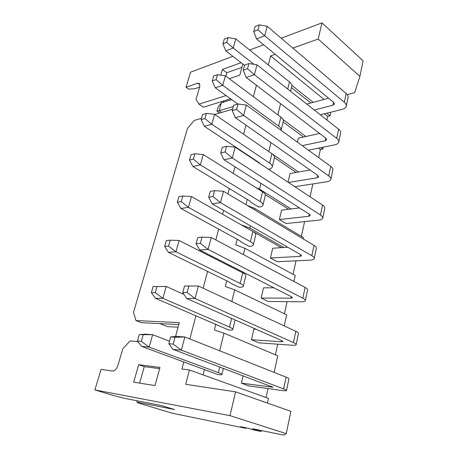 <?xml version="1.0" encoding="UTF-8"?>
<svg xmlns="http://www.w3.org/2000/svg" width="458" height="458" viewBox="0 0 458 458"><rect width="100%" height="100%" fill="white"/><g stroke="black" fill="none" stroke-linecap="round" stroke-linejoin="round"><path stroke-width="0.69" d="M326.76 113.195L330.035 115.811L330.825 112.181M324.024 99.432L270.655 55.928L268.325 64.956M291.803 85.274L313.18 102.346M283.027 119.509L305.921 136.513M320.909 147.648L322.793 149.05L323.199 147.184M280.577 103.663L277.823 114.838M324.39 113.784L327.665 116.389L330.035 115.811M291.483 87.621L310.81 102.987M229.263 78.702L239.815 75.095L242.826 64.063M225.823 76.142L226.784 72.719L222.411 69.444L220.79 75.164M226.784 72.719L241.921 67.383M241.091 62.717L222.411 69.444M199.619 87.117L194.919 88.737L188.616 89.115L186.011 87.306L190.562 72.187L232.853 56.328M249.667 50.019L263.648 44.775M281.195 38.197L321.974 22.9L363.097 60.817L359.896 76.366L354.641 92.659L347.279 94.623M318.636 157.581L320.405 149.531L318.516 148.134M303.528 137.045L283.147 121.971M320.405 149.531L322.793 149.05M224.008 102.014L222.869 101.207M221.672 101.573L221.947 102.649M230.597 98.814L203.449 107.212L198.984 104.155L196.041 99.3L199.751 86.671L199.625 83.642L197.57 83.236L186.011 87.306M226.086 95.567L198.984 104.155M178.78 324.567L141.345 322.672L135.974 320.56L133.496 312.367L187.511 128.366L194.249 120.42L201.497 118.301M214.716 114.443L232.624 109.21M359.896 76.366L318.184 39.073L292.805 48.073M275.235 54.307L270.655 55.928M321.974 22.9L318.184 39.073M270.97 142.65L268.777 151.552M272.625 154.237L298.536 172.019M277.743 344.198L275.424 354.795M215.833 324.144L214.361 330L224.008 333.166L277.743 355.774L274.124 372.383M268.022 388.573L266.058 397.51M137.858 341.605L130.043 340.935L122.824 348.71L117.958 365.284C116.624 369.056 114.826 370.98 112.571 371.043L101.098 369.354L94.903 389.935L230.008 415.646L235.578 391.848L185.708 384.296L189.412 369.984L268.462 398.374L267.438 403.074M261.444 430.566L261.243 431.488L253.44 429.89L248.282 428.282L240.668 426.724L245.82 428.327L245.94 427.806M326.886 119.95L327.665 116.389M312.866 183.921L310.049 196.785M304.604 221.609L301.364 236.397M247.125 205.39L254.751 208.436L303.482 237.668L303.207 238.921M296.017 260.82L293.051 274.331M237.192 239.259L235.784 244.853L244.927 248.293L295.233 275.516L293.933 281.475M287.069 301.65L284.412 313.77M226.739 280.8L225.302 286.519L234.691 289.834L286.662 314.852L284.252 325.919M135.974 320.56L179.307 322.609L175.569 336.475M189.412 369.984L181.946 369.045L183.83 361.86M189.841 338.96L195.955 315.648M203.152 288.225L207.554 271.445M211.378 256.881L211.59 256.062M215.827 239.923L218.661 229.12M222.565 214.235L223.573 210.399M227.907 193.894L229.309 188.553M233.282 173.393L235.017 166.798M239.425 149.978L239.517 149.646M243.559 134.24L245.952 125.126M253.417 96.672L256.411 85.257M133.696 382.144L138.648 364.694L159.968 367.43L155.004 385.596L133.696 382.144M265.279 194.616L288.672 209.266M291.099 208.968L259.52 189.108L256.016 187.666M250.463 225.834L249.891 228.158L283.748 247.48M254.751 208.436L254.43 209.753M253.457 231.817L281.304 247.646M249.891 228.158L240.96 224.695M244.927 248.293L243.381 254.579M234.691 289.834L231.805 301.541M224.008 333.166L219.663 350.788M230.008 415.646L286.267 433.646L283.714 435.1L252.335 428.705L261.243 431.488M94.903 389.935L113.126 395.42L124.187 398.265L161.559 405.57L174.55 409.549L136.862 402.09L138.385 403.029L172.34 413.248L245.82 428.327M274.491 157.655L296.126 172.443M260.94 183.332L259.52 189.108M286.267 433.646L290.864 411.33L235.578 391.848M204.445 369.411L203.066 374.89M230.534 265.714L230.334 266.516M247.217 199.402L245.894 204.652M256.846 161.136L256.761 161.468M139.638 383.106L144.264 366.629L138.648 364.694M144.264 366.629L159.642 368.638M137.217 400.813L136.862 402.09M297.368 142.129L298.272 138.219L319.667 133.444M322.707 218.191C322.93 217.201 322.18 216.136 320.451 214.991L232.315 157.999L235.183 147.167L322.552 205.07C324.264 206.232 325.003 207.325 324.774 208.344L322.707 218.191C322.363 219.233 321.018 219.886 318.676 220.149L286.004 223.538L279.38 219.537L281.561 210.148L299.509 207.926M258.776 207.073L250.829 202.264L249.667 200.885L192.887 166.494L200.375 164.88L260.196 201.56C262.285 202.883 263.207 204.091 262.955 205.19C262.657 206.1 261.564 206.684 259.68 206.953L258.776 207.073M314.211 258.593C314.406 257.745 313.615 256.789 311.829 255.73L220.487 202.613L223.498 191.261L314.016 245.385C315.785 246.467 316.57 247.452 316.369 248.333L314.211 258.593C313.902 259.48 312.562 259.995 310.203 260.127L277.273 261.741L270.438 258.003L272.705 248.242L287.693 247.206M249.163 246.375L240.948 241.887L239.723 240.645L180.933 208.47L188.438 207.359L250.389 241.652C252.553 242.877 253.526 243.965 253.314 244.91C253.051 245.688 251.969 246.152 250.074 246.307L249.163 246.375M305.36 300.711C305.52 300.019 304.679 299.189 302.835 298.215L208.087 249.398L211.241 237.484L305.12 287.424C306.952 288.42 307.782 289.284 307.61 290.011L305.36 300.711C305.08 301.433 303.751 301.793 301.37 301.788L268.193 301.467L261.14 298.032L263.499 287.87L273.827 287.761M239.15 287.315L230.655 283.176L229.361 282.082L168.435 252.358L175.952 251.797L240.169 283.45C242.408 284.578 243.444 285.529 243.272 286.307C243.038 286.937 241.967 287.269 240.066 287.303L239.15 287.315M188.885 285.947L187.122 292.473L182.776 292.49L184.54 286.015L198.383 286.004L295.828 331.3C297.729 332.199 298.605 332.932 298.467 333.498L296.12 344.668C295.874 345.206 294.551 345.395 292.152 345.235L258.747 342.824L251.453 339.71L253.909 329.13L256.091 329.245M228.708 329.995L155.359 298.284L162.871 298.33L229.504 327.069C231.822 328.088 232.922 328.89 232.796 329.479C232.595 329.955 231.542 330.144 229.63 330.046L228.708 329.995M283.634 388.922L181.379 350.147L184.866 336.991L175.042 337.254L170.691 336.933L176.467 336.395L184.866 336.991L286.124 377.14L283.634 388.922C285.615 389.684 286.559 390.233 286.473 390.577C286.267 390.914 284.956 390.92 282.534 390.594L248.9 385.911L241.36 383.151L243.078 375.743M217.819 374.53L141.654 346.403L149.159 347.112L218.363 372.629C220.767 373.528 221.935 374.169 221.855 374.558C221.701 374.856 220.659 374.89 218.741 374.65L217.819 374.53M288.053 182.204L290.074 173.502L310.037 170.004M296.12 344.668C296.252 344.141 295.358 343.443 293.446 342.573L195.068 298.513L186.681 298.467L281.853 340.666L282.964 341.525L281.435 341.754L251.453 339.71M157.025 286.439L155.256 292.61L151.369 292.628L153.132 286.496L166.197 286.49L184.076 294.477M286.124 377.14C288.093 377.93 289.027 378.52 288.924 378.909L286.479 390.525M170.691 336.933L168.836 343.746L173.187 344.113L181.379 350.147L172.981 349.351L273.042 387.256L241.36 383.151M139.284 334.643L137.434 341.073L141.322 341.405L149.159 347.112L152.651 334.695L139.284 334.643L145.14 334.163L152.651 334.695L169.534 341.187M320.342 114.792L342.172 109.359C344.456 108.758 345.801 107.745 346.219 106.313C346.517 104.974 345.882 103.628 344.313 102.277L264.707 35.776L256.549 38.941L333.682 102.374L334.477 104.023L332.909 105.22L314.291 110.017M328.604 98.201L306.763 104.075M267.22 26.306L259.325 24.864L255.095 26.593L253.755 31.499L257.991 29.799L264.707 35.776L267.22 26.306L346.179 93.478C347.731 94.84 348.361 96.203 348.057 97.571L346.219 106.313M254.03 64.355L233.231 47.993L225.817 50.867L244.538 65.391M235.784 38.901L228.101 37.59L224.254 39.159L222.903 43.871L226.744 42.325L233.231 47.993L235.784 38.901L289.462 81.885C291.34 83.442 292.107 84.988 291.752 86.51L290.584 91.308M308.452 150.184L334.643 144.854C336.945 144.362 338.296 143.457 338.691 142.14C338.966 140.909 338.29 139.65 336.676 138.362L254.39 74.711L246.181 77.459L325.896 138.19L326.731 139.73L325.163 140.801L302.217 145.655M248.889 63.553L247.497 68.711L243.232 70.189L244.629 65.065L248.889 63.553L257.012 64.818L338.611 129.208C340.22 130.513 340.878 131.795 340.597 133.055L338.691 142.14M225.405 75.833L217.504 74.688L213.646 76.057L212.231 80.969L216.096 79.623L222.743 85.308L225.405 75.833L280.851 117.088C282.792 118.582 283.599 120.03 283.273 121.439L281.12 130.324C281.401 128.967 280.577 127.559 278.647 126.105L222.743 85.308L215.3 87.799L237.845 104.035M330.859 179.404C331.105 178.288 330.395 177.12 328.73 175.901L243.604 115.41L246.347 105.065L330.745 166.374C332.399 167.611 333.103 168.802 332.846 169.952L330.859 179.404C330.487 180.589 329.142 181.374 326.817 181.757L294.86 186.715M246.347 105.065L237.977 103.995L233.695 105.271L232.235 110.63L236.517 109.388L243.604 115.41L235.349 117.7L317.789 175.437L318.676 176.868L317.113 177.79L288.437 182.461M268.468 169.225L268.909 169.139C270.787 168.773 271.886 168.075 272.207 167.044C272.493 165.802 271.628 164.479 269.607 163.077L211.802 124.238L204.331 126.311L259.217 162.71L260.236 163.769M214.579 114.351L206.449 113.384L202.579 114.534L201.108 119.658L204.978 118.536L211.802 124.238L214.579 114.351L271.897 153.693C273.907 155.119 274.76 156.464 274.468 157.741L272.207 167.044M235.183 147.167L226.555 146.32L222.256 147.333L220.727 152.943L225.033 151.964L232.315 157.999L224.014 159.785L309.356 214.207L310.295 215.512L308.738 216.291L279.38 219.537M203.278 154.552L194.913 153.785L191.032 154.701L189.492 160.054L193.373 159.172L200.375 164.88L203.278 154.552L262.583 191.793C264.655 193.133 265.56 194.375 265.302 195.509L262.955 205.19M223.498 191.261L214.596 190.648L210.274 191.381L208.676 197.255L212.999 196.568L220.487 202.613L212.157 203.844L300.574 254.602L301.564 255.77L300.013 256.377L270.438 258.003M191.473 196.562L182.851 196.013L178.964 196.665L177.355 202.259L181.242 201.64L188.438 207.359L191.473 196.562L252.879 231.473C255.026 232.721 255.982 233.843 255.764 234.828L253.314 244.91M211.241 237.484L202.052 237.135L197.719 237.553L196.041 243.719L200.375 243.347L208.087 249.398L199.722 250.022L291.408 296.715L292.462 297.734L290.922 298.164L261.14 298.032M170.233 240.181L168.55 246.072L164.657 246.404L166.34 240.553L170.233 240.181L179.124 240.496L242.763 272.831C244.984 273.987 246.003 274.977 245.82 275.796L243.272 286.307M198.383 286.004L195.068 298.513L187.122 292.473M182.776 292.49L186.681 298.467M166.197 286.49L162.871 298.33L155.256 292.61M151.369 292.628L155.359 298.284M168.836 343.746L172.981 349.351M137.434 341.073L141.654 346.403M253.755 31.499L256.549 38.941M222.903 43.871L225.817 50.867M257.012 64.818L254.39 74.711L247.497 68.711M243.232 70.189L246.181 77.459M212.231 80.969L215.3 87.799M232.235 110.63L235.349 117.7M201.108 119.658L204.331 126.311M220.727 152.943L224.014 159.785M189.492 160.054L192.887 166.494M208.676 197.255L212.157 203.844M177.355 202.259L180.933 208.47M196.041 243.719L199.722 250.022M179.124 240.496L175.952 251.797L168.55 246.072M164.657 246.404L168.435 252.358M178.07 327.195L167.428 326.611L159.945 323.611M231.737 99.638L221.369 102.827L219.159 110.733L216.949 111.174L218.094 107.092L221.369 102.827M233.351 106.537L219.159 110.733L221.598 112.428M175.042 337.254L173.187 344.113M143.171 334.93L141.322 341.405M259.325 24.864L257.991 29.799M228.101 37.59L226.744 42.325M217.504 74.688L216.096 79.623M237.977 103.995L236.517 109.388M206.449 113.384L204.978 118.536M226.555 146.32L225.033 151.964M194.913 153.785L193.373 159.172M214.596 190.648L212.999 196.568M182.851 196.013L181.242 201.64M202.052 237.135L200.375 243.347M219.605 113.011L216.949 111.174M198.881 84.163L197.57 83.236M281.435 341.754L281.687 340.592M271.531 387.268L271.697 386.512M332.909 105.22L333.55 102.266M325.163 140.801L325.758 138.081M317.113 177.79L317.652 175.334M308.738 216.291L309.213 214.115M300.013 256.377L300.419 254.511M290.922 298.164L291.254 296.635M295.828 331.3L293.446 342.573M231.622 318.396L229.504 327.069M219.748 366.961L218.363 372.629M346.179 93.478L344.313 102.277M289.462 81.885L287.71 89.041M338.611 129.208L336.676 138.362M280.851 117.088L278.647 126.105M330.745 166.374L328.73 175.901M271.897 153.693L269.607 163.077M322.552 205.07L320.451 214.991M262.583 191.793L260.196 201.56M314.016 245.385L311.829 255.73M252.879 231.473L250.389 241.652M305.12 287.424L302.835 298.215M242.763 272.831L240.169 283.45M235.109 319.942L232.796 329.479M223.372 368.324L221.855 374.558"/></g></svg>
